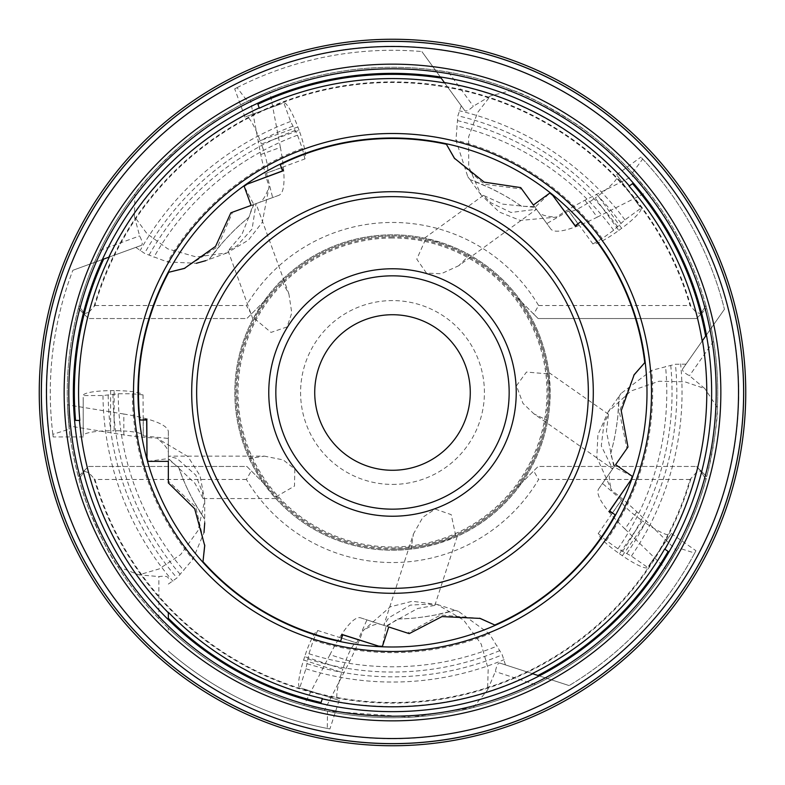 <?xml version="1.0" encoding="UTF-8"?>
<svg xmlns="http://www.w3.org/2000/svg" width="785" height="785" viewBox="0 0 785 785"><rect width="100%" height="100%" fill="white"/><g stroke="black" fill="none" stroke-linecap="round" stroke-linejoin="round"><path stroke-width="0.59" stroke-dasharray="3.92 2.94" d="M392.5 628.196L407.493 633.073L440.562 615.008L480.214 618.423M407.493 633.073L409.221 633.632M632.288 476.328L613.998 466.987L626.94 448.5L619.336 411.595L634.192 374.671M626.94 448.5L627.98 447.018M520.71 187.595L521.77 189.067L484.404 184.239L454.329 158.168M230.878 212.784L232.576 212.156L217.641 246.745L184.289 268.47M147.992 461.374L168.343 458.538L168.343 481.097L195.73 506.963L204.738 545.732M168.343 481.097L168.343 482.912M146.805 420.014L146.648 419.082L139.975 420.014M168.343 458.538L168.343 461.374M321.094 702.536L322.213 698.464A313.931 313.931 0 0 1 168.343 612.28L168.343 619.679M282.61 171.042L283.434 170.561L280.274 164.614M253.781 204.443L251.112 205.415L253.781 204.443L244.155 186.3M141.153 245.43L72.858 270.295L141.153 245.43C142.958 244.704 142.448 241.525 139.632 235.912L134.421 216.601L146.923 233.606L167.784 248.884L196.309 256.96L226.904 252.966L248.452 240.112L262.318 222.224L269.118 186.516C266.557 179.314 263.77 168.657 260.748 154.547L250.415 99.94L269.765 91.305L247.54 101.353A325.245 325.245 0 0 1 435.42 70.1L448.52 72.122C470.441 75.959 491.753 81.983 512.448 90.187C525.361 94.406 545.163 104.729 571.833 121.165C600.103 138.808 632.661 172.101 634.565 175.281L648.194 191.501L632.416 172.906A325.245 325.245 0 0 1 711.308 328.12L713.663 341.161C717.166 363.141 718.412 385.249 717.392 407.484C717.608 421.074 714.291 443.152 707.432 473.728C699.955 506.197 679.074 547.822 676.699 550.658L665.798 568.821L678.24 547.851A325.245 325.245 0 0 1 547.282 678.554L535.498 684.618C515.5 694.401 494.717 702.055 473.159 707.579L411.811 717.166L327.482 711.171L303.785 705.411L327.482 711.171A325.245 325.245 0 0 0 705.901 479.449L699.906 469.832L706.677 476.603A325.245 325.245 0 0 1 705.901 479.449L700.769 471.216L696.059 472.805L690.054 479.468A309.997 309.997 0 0 1 94.946 479.468L88.941 472.805L84.231 471.216L85.094 469.832L79.099 479.449A325.245 325.245 0 0 1 78.323 476.603L88.469 466.457L246.853 466.457L268.323 487.936A156.607 156.607 0 0 0 516.677 487.936L533.682 470.921L538.618 479.468A170.041 170.041 0 0 1 246.382 479.468L251.318 470.921M575.091 225.825L575.778 226.492L580.625 221.812M535.036 207.319L533.368 205.022L535.036 207.319L549.824 193.061M464.592 110.361L421.869 51.555L464.592 110.361C465.79 111.892 468.704 110.528 473.326 106.26L490.458 95.937L477.545 112.638L468.616 136.904L468.714 166.557L480.989 194.857L499.28 212.029L520.298 220.428L556.496 217.111C562.717 212.676 572.187 207.054 584.923 200.263L634.565 175.281M609.543 510.878L609.14 511.741L615.136 514.803M613.998 466.987L615.626 464.661M682.744 368.803L724.437 309.261L682.744 368.803C681.684 370.441 683.921 372.747 689.456 375.73L704.802 388.565L684.795 381.795L658.949 381.255L630.944 390.999L608.179 411.821L597.905 434.713L596.806 457.312L611.721 490.458C617.942 494.893 626.342 502.027 636.91 511.849L676.699 550.658M342.751 634.672L341.809 634.535L340.641 641.168M386.034 626.096L388.732 626.97L386.034 626.096L382.442 646.32M500.016 663.129L569.145 685.59L500.016 663.129C498.141 662.599 496.591 665.415 495.355 671.577L487.573 690.005L488.191 668.898L481.166 644.024L463.65 620.091L437.088 604.411L412.194 601.271L390.253 606.825L362.915 630.787C360.492 638.038 356.125 648.145 349.816 661.127L324.342 710.523M694.705 553.052A342.211 342.211 0 0 1 569.145 685.59A342.211 342.211 0 0 0 695.942 550.717L694.705 553.052L678.24 547.851M549.304 679.143L547.282 678.554M251.318 314.078L246.382 305.532A170.041 170.041 0 0 1 538.618 305.532L533.682 314.078L516.677 297.064A156.607 156.607 0 0 0 268.323 297.064L246.853 318.543L88.469 318.543L85.094 315.168L79.099 305.551L85.094 315.168L78.323 308.397A325.245 325.245 0 0 1 705.901 305.551L699.906 315.168L696.53 318.543L706.677 308.397L699.906 315.168L705.901 305.551A325.245 325.245 0 0 1 706.677 476.603L696.53 466.457L700.769 471.216M78.323 308.397A325.245 325.245 0 0 0 78.323 476.603L88.469 466.457L246.853 466.457L268.323 487.936A156.607 156.607 0 0 1 268.323 297.064L246.853 318.543L88.469 318.543L78.323 308.397M168.343 630.208L168.275 628.098A325.245 325.245 0 0 0 705.901 479.449M168.275 628.098L158.864 618.766C143.38 602.772 129.682 585.374 117.77 566.574C109.792 555.564 99.852 535.576 87.93 506.6C75.429 475.71 68.658 429.64 68.982 425.951L67.49 404.825L69.325 429.14A325.245 325.245 0 0 1 94.426 262.376L99.97 250.346C109.704 230.329 121.371 211.499 134.961 193.875C142.576 182.611 157.962 166.43 181.109 145.323C205.866 123.019 246.843 100.892 250.415 99.94M349.816 661.127L329.955 654.67A141.408 24.551 108 0 1 360.717 617.873L380.578 624.32C377.006 623.212 371.119 625.37 362.915 630.787M380.578 624.32L385.955 626.067L417.61 608.512L434.841 605.392L428.796 604.126L410.398 605.107L388.673 617.834L383.757 625.351L413.44 533.977L411.006 549.078C416.187 548.803 425.352 546.88 438.511 543.308L455.977 536.832A157.667 157.667 0 0 0 547.655 420.574C548.901 415.55 549.745 406.218 550.167 392.588L549.078 373.994A157.667 157.667 0 0 0 469.558 254.939C465.211 252.122 456.664 248.295 443.917 243.448L425.98 238.424A157.667 157.667 0 0 0 281.511 280.51C277.605 283.905 271.571 291.068 263.397 301.989L253.624 317.846A157.667 157.667 0 0 0 249.306 458.489C251.161 463.327 255.822 471.451 263.289 482.863L274.848 497.474A157.667 157.667 0 0 0 529.051 313.666A157.667 157.667 0 0 0 255.949 313.666A157.667 157.667 0 0 0 411.006 549.078M385.955 626.067L366.938 619.895L356.733 642.964L317.699 630.492A28.28 4.906 108 0 0 304.698 656.653L342.839 669.046A28.28 4.906 108 0 1 356.508 642.856A28.28 4.906 108 0 1 356.733 642.964M505.432 664.895L502.243 654.798L489.467 633.897L458.44 611.348L454.917 610.308L434.939 615.067C412.419 619.002 407.886 618.452 397.544 619.022L386.907 626.381M473.159 707.579L487.573 690.005M327.316 728.441A342.211 342.211 0 0 1 168.343 651.069A342.211 342.211 0 0 0 329.906 728.941L327.316 728.441L327.482 711.171A325.245 325.245 0 0 1 79.099 479.449L84.231 471.216M642.699 159.031A342.211 342.211 0 0 1 724.437 309.261A342.211 342.211 0 0 0 640.884 157.108L642.699 159.031L632.416 172.906M712.466 326.354L711.308 328.12M636.91 511.849L624.929 528.962A141.408 24.551 35 0 1 598.729 488.79L610.71 471.677C608.601 474.778 608.944 481.038 611.721 490.458M610.71 471.677L613.948 467.046L606.422 431.632L608.473 414.254L603.979 423.537L601.29 445.929L612.624 468.949L533.918 413.842L547.655 420.574M613.948 467.046L602.478 483.432L621.563 499.927L598.219 533.614A28.28 4.906 35 0 0 619.443 553.7L642.444 520.838A28.28 4.906 35 0 1 621.396 500.114A28.28 4.906 35 0 1 621.563 499.927M686.002 364.142L675.424 364.24L651.697 370.353L621.063 393.422L619.041 396.484L617.756 416.992C614.93 439.678 613.085 443.849 610.602 453.897L614.527 466.231M717.392 407.484L704.802 388.565M237.041 87.645A342.211 342.211 0 0 1 421.869 51.555A342.211 342.211 0 0 0 234.686 88.852L237.041 87.645L247.54 101.353M434.134 68.432L435.42 70.1M584.923 200.263L597.199 217.17A141.408 24.551 -36 0 1 550.687 228.857L538.402 211.96C540.649 214.953 546.674 216.68 556.496 217.111M538.402 211.96L535.085 207.387L502.724 204.149L483.383 195.377L490.694 202.648L510.976 212.47L536.449 209.261L458.715 265.732L469.558 254.939M535.085 207.387L546.841 223.558L568.654 210.89L592.901 243.929A28.28 4.906 -36 0 0 618.796 230.407L595.226 197.957A28.28 4.906 -36 0 1 568.772 211.106A28.28 4.906 -36 0 1 568.654 210.89M461.246 105.749L457.89 115.787L455.948 140.211L467.781 176.684L470.029 179.598L488.986 187.497C509.524 197.545 512.86 200.656 521.564 206.269L534.497 206.583M512.448 90.187L490.458 95.937M52.86 434.321A342.211 342.211 0 0 1 72.858 270.295A342.211 342.211 0 0 0 53.184 436.941L52.86 434.321L69.325 429.14M92.463 263.161L94.426 262.376M260.748 154.547L280.382 147.403A141.408 24.551 -110 0 1 278.793 195.337L259.168 202.481C262.671 201.156 265.987 195.828 269.118 186.516M259.168 202.481L256.028 203.619L288.9 293.914L281.511 280.51M253.859 204.414L241.898 234.529L228.062 250.798L237.06 245.783L252.103 228.984L256.028 203.619L252.917 204.757L272.65 197.575L266.478 173.112L304.923 158.913A28.28 4.906 -110 0 0 299.065 130.29L261.376 144.008A28.28 4.906 -110 0 1 266.723 173.063A28.28 4.906 -110 0 1 266.478 173.112M226.904 252.966L205.798 260.649L209.212 259.295L222.027 243.242C237.355 226.276 241.26 223.921 249.061 217.102L252.917 204.757M135.815 247.383L144.538 253.369L167.47 261.974L196.358 263.279M134.961 193.875L134.421 216.601M168.343 578.388C168.265 576.445 165.105 575.837 158.864 576.563L138.935 574.856L159.198 568.919L180.687 554.544L198.036 530.503L204.738 500.388L200.028 475.739L187.968 456.595L156.735 437.991C149.091 437.932 138.121 436.911 123.834 434.919L68.982 425.951M123.834 434.919L123.834 414.029A141.408 24.551 180 0 1 168.343 431.907L168.343 452.798C168.284 449.059 164.418 444.124 156.735 437.991M168.343 452.798L168.343 458.46L194.817 483.148L203.109 498.553L202.442 492.381L195.769 475.121L177.017 458.489L168.343 456.134L264.417 456.134L249.306 458.489M168.343 458.46L168.343 438.452L143.243 435.881L143.047 394.904A28.28 4.906 180 0 0 114.149 390.626L114.149 430.729A28.28 4.906 180 0 1 143.272 435.636A28.28 4.906 180 0 1 143.243 435.881M204.738 500.388L204.738 522.839L204.64 519.17L193.934 501.635C183.239 481.44 182.365 476.956 178.627 467.301L168.343 459.451M168.343 584.079L176.959 577.927L192.874 559.312L203.992 532.613M117.77 566.574L138.935 574.856M696.059 312.195A314 314 0 0 0 88.941 312.195L94.946 305.532A309.997 309.997 0 0 1 690.054 305.532L696.059 312.195L700.769 313.784M84.231 313.784L88.941 312.195M88.941 472.805A314 314 0 0 0 696.059 472.805M392.5 549.107A156.607 156.607 0 0 0 549.107 392.5A156.607 156.607 0 0 0 392.5 235.892A156.607 156.607 0 0 0 235.892 392.5A156.607 156.607 0 0 0 392.5 549.107M533.682 314.078L538.147 318.543L696.53 318.543L538.147 318.543L516.677 297.064A156.607 156.607 0 0 1 516.677 487.936L538.147 466.457L696.53 466.457L538.147 466.457L533.682 470.921M392.5 236.952A155.548 155.548 0 0 0 257.794 470.274A155.548 155.548 0 0 0 527.206 470.274A155.548 155.548 0 0 0 392.5 236.952A155.548 155.548 0 0 1 527.206 470.274A155.548 155.548 0 0 1 257.794 470.274A155.548 155.548 0 0 1 392.5 236.952M392.5 238.012A154.488 154.488 0 0 0 238.012 392.5A154.488 154.488 0 0 0 392.5 546.988A154.488 154.488 0 0 0 546.988 392.5A154.488 154.488 0 0 0 392.5 238.012M203.109 498.553L275.829 498.553L274.848 497.474L294.483 486.092L294.826 469.106L283.267 459.932L264.417 456.134M228.062 250.798L252.937 319.142L253.624 317.846L271.021 332.408L287.104 326.923L291.775 312.921L288.9 293.914M483.383 195.377L424.548 238.12L425.98 238.424L416.786 259.168L426.481 273.111L441.239 273.739L458.715 265.732M608.473 414.254L548.901 372.541L549.078 373.994L526.48 372.051L516.452 385.769L522.947 403.323L533.918 413.842M434.841 605.392L457.312 536.234L455.977 536.832L451.228 514.646L435.175 509.063L422.879 517.227L413.44 533.977M392.5 484.414A91.914 91.914 0 0 0 472.099 346.538A91.914 91.914 0 0 0 312.901 346.538A91.914 91.914 0 0 0 392.5 484.414M392.5 470.274A77.774 77.774 0 0 0 459.853 353.613A77.774 77.774 0 0 0 325.147 353.613A77.774 77.774 0 0 0 392.5 470.274M392.5 509.161A116.661 116.661 0 0 0 493.529 334.165A116.661 116.661 0 0 0 291.471 334.165A116.661 116.661 0 0 0 392.5 509.161M690.054 479.468L538.618 479.468M538.618 305.532L690.054 305.532M94.946 305.532L246.382 305.532M246.382 479.468L94.946 479.468M146.648 419.082L146.658 420.014M114.149 390.626L110.606 390.645A28.28 4.906 180 0 0 83.181 395.552L83.19 435.803A28.28 4.906 180 0 1 83.181 435.655A28.28 4.906 180 0 1 110.606 430.749L114.149 430.729M83.181 435.655L83.181 395.552L102.972 395.532L118.211 393.776L132.361 393.776L143.047 394.904M168.343 431.907L168.343 438.452M123.834 414.029L67.49 404.825M83.377 436.911L53.184 436.941M283.434 170.561L282.561 170.894M299.065 130.29L297.839 126.974A28.28 4.906 -110 0 0 283.836 102.874L246.019 116.651A28.28 4.906 -110 0 1 246.147 116.592A28.28 4.906 -110 0 1 260.149 140.692L261.376 144.008M246.147 116.592L283.836 102.874L290.627 121.469L297.495 135.187L302.333 148.483L304.923 158.913M278.793 195.337L272.65 197.575M280.382 147.403L269.765 91.305M245.048 117.21L234.686 88.852M575.778 226.492L575.219 225.737M618.796 230.407L621.641 228.317A28.28 4.906 -36 0 0 640.952 208.221A28.28 4.906 -36 0 1 640.952 208.221L617.285 175.654A28.28 4.906 -36 0 1 617.383 175.771A28.28 4.906 -36 0 1 598.072 195.867L595.226 197.957M617.383 175.771L640.952 208.221L624.948 219.869L613.654 230.25L602.213 238.561L592.901 243.929M550.687 228.857L546.841 223.558M597.199 217.17L648.194 191.501M616.48 174.878L640.884 157.108M609.14 511.741L609.67 510.966M619.443 553.7L622.348 555.711A28.28 4.906 35 0 0 647.635 567.418L670.714 534.438A28.28 4.906 35 0 1 670.635 534.565A28.28 4.906 35 0 1 645.348 522.849L642.444 520.838M670.635 534.565L647.635 567.418L631.405 556.084L617.913 548.784L606.324 540.669L598.219 533.614M598.729 488.79L602.478 483.432M624.929 528.962L665.798 568.821M671.185 533.427L695.942 550.717M341.809 634.535L342.702 634.82M304.698 656.653L303.628 660.018A28.28 4.906 108 0 0 299.811 687.631A28.28 4.906 108 0 1 299.811 687.631L338.099 700.053A28.28 4.906 108 0 1 337.962 700.024A28.28 4.906 108 0 1 341.769 672.411L342.839 669.046M337.962 700.024L299.811 687.631L305.914 668.791L308.947 653.758L313.323 640.305L317.699 630.492M360.717 617.873L366.938 619.895M329.955 654.67L303.785 705.411M339.208 700.21L329.906 728.941M397.544 619.022A226.58 226.58 0 0 0 454.917 610.308M610.602 453.897A226.58 226.58 0 0 0 619.041 396.484M521.564 206.269A226.58 226.58 0 0 0 470.029 179.598M249.061 217.102A226.58 226.58 0 0 0 209.212 259.295M178.627 467.301A226.58 226.58 0 0 0 204.64 519.17M313.323 640.305A260.149 260.149 0 0 0 489.467 633.897M606.324 540.669A260.149 260.149 0 0 0 651.697 370.353M602.213 238.561A260.149 260.149 0 0 0 455.948 140.211M302.333 148.483A260.149 260.149 0 0 0 167.47 261.974M132.361 393.776A260.149 260.149 0 0 0 192.874 559.312M537.961 675.463L532.25 673.608A313.931 313.931 0 0 0 664.542 549.166L668.113 551.433M705.627 336.127L702.183 341.043A313.931 313.931 0 0 0 629.197 186.29L632.504 183.651M441.141 78.088L444.359 82.523M444.673 82.935A313.931 313.931 0 0 0 259.521 108.134L257.892 104.219M109.311 257.029A313.931 313.931 0 0 0 79.795 420.201L75.566 420.397M705.901 305.551A325.245 325.245 0 0 0 79.099 305.551M79.099 479.449A325.245 325.245 0 0 0 327.482 711.171M690.869 306.248A310.585 310.585 0 0 0 94.131 306.248M94.131 478.752A310.585 310.585 0 0 0 690.869 478.752M83.19 400.379L83.19 435.803M110.606 390.645L110.606 430.749M158.864 618.766L158.864 576.563M279.303 104.542L246.019 116.651M297.839 126.974L260.149 140.692M99.97 250.346L139.632 235.912M638.107 204.316L617.285 175.654M621.641 228.317L598.072 195.867M448.52 72.122L473.326 106.26M650.392 563.463L670.714 534.438M622.348 555.711L645.348 522.849M713.663 341.161L689.456 375.73M304.413 689.102L338.099 700.053M303.628 660.018L341.769 672.411M535.498 684.618L495.355 671.577M307.72 658.88A279.538 279.538 0 0 0 499.819 650.618M308.947 653.758A274.289 274.289 0 0 0 497.307 645.976M622.446 551.453A279.538 279.538 0 0 0 670.724 365.339M617.913 548.784A274.289 274.289 0 0 0 665.543 366.389M617.658 226.826A279.538 279.538 0 0 0 457.39 120.596M613.654 230.25A274.289 274.289 0 0 0 456.703 125.826M295.307 130.398A279.538 279.538 0 0 0 149.013 255.174M297.495 135.187A274.289 274.289 0 0 0 153.86 257.284M112.962 394.188A279.538 279.538 0 0 0 180.177 574.335M118.211 393.776A274.289 274.289 0 0 0 183.818 570.509M307.131 663.708A284.327 284.327 0 0 0 502.243 654.798M626.901 553.435A284.327 284.327 0 0 0 675.424 364.24M620.974 223.264A284.327 284.327 0 0 0 457.89 115.787M292.795 126.228A284.327 284.327 0 0 0 144.538 253.369M108.183 395.12A284.327 284.327 0 0 0 176.959 577.927M305.914 668.791A289.537 289.537 0 0 0 504.156 659.645M631.405 556.084A289.537 289.537 0 0 0 680.615 363.828M624.948 219.869A289.537 289.537 0 0 0 459.196 110.744M290.627 121.469A289.537 289.537 0 0 0 140.044 250.729M102.972 395.532A289.537 289.537 0 0 0 172.935 581.243M392.5 738.724A346.224 346.224 0 0 0 692.331 219.388A346.224 346.224 0 0 0 92.669 219.388A346.224 346.224 0 0 0 392.5 738.724M437.088 604.411L458.44 611.348M608.179 411.821L621.063 393.422M480.989 194.857L467.781 176.684M143.272 419.936L143.272 435.636M281.481 167.686L266.723 173.063M578.005 223.813L568.772 211.106M612.388 512.978L621.396 500.114M341.573 638.009L356.508 642.856"/><path stroke-width="1.18" d="M533.368 205.022L520.71 187.595L484.208 182.149L454.329 158.168L446.4 144.263A254.016 254.016 0 0 0 280.274 164.614L282.61 171.042L247.216 184.132A254.016 254.016 0 0 0 244.155 186.3L251.112 205.415L230.878 212.784L215.571 246.362L184.289 268.47L168.736 272.267A254.016 254.016 0 0 0 139.975 420.014L146.805 420.014L147.001 457.753A254.016 254.016 0 0 0 147.992 461.374L168.343 461.374L168.343 482.912L194.67 508.778L204.738 545.732L202.981 561.648A254.016 254.016 0 0 0 340.641 641.168L342.751 634.672L378.704 646.143A254.016 254.016 0 0 0 382.442 646.32L388.732 626.97L409.221 633.632L441.955 616.578L480.214 618.423L494.805 625.007A254.016 254.016 0 0 0 615.136 514.803L609.543 510.878L631.022 479.861A254.016 254.016 0 0 0 632.288 476.328L615.626 464.661L627.98 447.018L621.249 410.722L634.192 374.671L644.76 362.65A254.016 254.016 0 0 0 580.625 221.812L575.091 225.825L552.758 195.406A254.016 254.016 0 0 0 549.824 193.061L533.368 205.022L521.77 189.067M479.557 618.207L494.805 625.007M633.799 375.24L644.76 362.65M454.741 158.727L446.4 144.263M184.936 268.235L168.736 272.267M204.738 545.045L202.981 561.648M168.343 619.679L168.343 618.276A318.161 318.161 0 0 0 321.094 702.536L322.399 698.503A313.931 313.931 0 0 1 168.343 612.28L168.343 618.276M251.112 205.415L232.576 212.156M388.732 626.97L392.5 628.196M392.5 593.303A200.803 200.803 0 0 0 566.397 292.099A200.803 200.803 0 0 0 218.603 292.099A200.803 200.803 0 0 0 392.5 593.303M196.358 263.279L205.798 260.649M203.992 532.613L204.738 522.839M392.5 470.274A77.774 77.774 0 0 0 459.853 353.613A77.774 77.774 0 0 0 325.147 353.613A77.774 77.774 0 0 0 392.5 470.274M392.5 509.161A116.661 116.661 0 0 0 493.529 334.165A116.661 116.661 0 0 0 291.471 334.165A116.661 116.661 0 0 0 392.5 509.161M392.5 516.236A123.736 123.736 0 0 0 499.652 330.632A123.736 123.736 0 0 0 285.348 330.632A123.736 123.736 0 0 0 392.5 516.236M392.5 588.348A195.848 195.848 0 0 0 562.109 294.571A195.848 195.848 0 0 0 222.891 294.571A195.848 195.848 0 0 0 392.5 588.348M146.648 419.082L147.001 457.753M283.434 170.561L247.216 184.132M575.778 226.492L552.758 195.406M609.14 511.741L631.022 479.861M341.809 634.535L378.704 646.143M392.5 745.75A353.25 353.25 0 0 0 698.424 215.875A353.25 353.25 0 0 0 86.576 215.875A353.25 353.25 0 0 0 392.5 745.75A353.25 353.25 0 0 0 698.424 215.875A353.25 353.25 0 0 0 86.576 215.875A353.25 353.25 0 0 0 392.5 745.75A353.25 353.25 0 0 0 698.424 215.875A353.25 353.25 0 0 0 86.576 215.875A353.25 353.25 0 0 0 392.5 745.75M668.113 551.433A318.161 318.161 0 0 1 537.961 675.463L532.25 673.608A313.931 313.931 0 0 0 664.64 549L668.113 551.433M632.504 183.651A318.161 318.161 0 0 1 705.627 336.127L702.183 341.043A313.931 313.931 0 0 0 629.07 186.143L632.504 183.651M257.892 104.219A318.161 318.161 0 0 1 441.141 78.088L444.673 82.935A313.931 313.931 0 0 0 259.344 108.212L257.892 104.219M103.669 259.079L109.311 257.029L103.669 259.079A318.161 318.161 0 0 0 75.566 420.397L79.815 420.397A313.931 313.931 0 0 1 109.311 257.029M629.364 185.927A314.294 314.294 0 0 0 444.359 82.523L444.673 82.935M392.5 743.68A351.18 351.18 0 0 0 696.629 216.915A351.18 351.18 0 0 0 88.371 216.915A351.18 351.18 0 0 0 392.5 743.68M392.5 743.621A351.121 351.121 0 0 0 696.58 216.935A351.121 351.121 0 0 0 88.42 216.935A351.121 351.121 0 0 0 392.5 743.621M392.5 738.528A346.028 346.028 0 0 0 692.164 219.486A346.028 346.028 0 0 0 92.836 219.486A346.028 346.028 0 0 0 392.5 738.528M392.5 720.846A328.346 328.346 0 0 0 676.856 228.327A328.346 328.346 0 0 0 108.144 228.327A328.346 328.346 0 0 0 392.5 720.846M392.5 716.195A323.695 323.695 0 0 0 672.823 230.653A323.695 323.695 0 0 0 112.176 230.653A323.695 323.695 0 0 0 392.5 716.195M392.5 711.652A319.152 319.152 0 0 0 668.889 232.929A319.152 319.152 0 0 0 116.111 232.929A319.152 319.152 0 0 0 392.5 711.652M322.292 698.846A314.294 314.294 0 0 0 532.74 673.765M664.934 549.206A314.294 314.294 0 0 0 702.477 340.621M259.217 107.869A314.294 314.294 0 0 0 108.821 257.205M79.452 420.397A314.294 314.294 0 0 0 168.343 612.791M392.5 651.491A258.991 258.991 0 0 0 616.794 263.004A258.991 258.991 0 0 0 168.206 263.004A258.991 258.991 0 0 0 392.5 651.491M392.5 646.987A254.487 254.487 0 0 0 612.899 265.251A254.487 254.487 0 0 0 172.101 265.251A254.487 254.487 0 0 0 392.5 646.987"/></g></svg>
